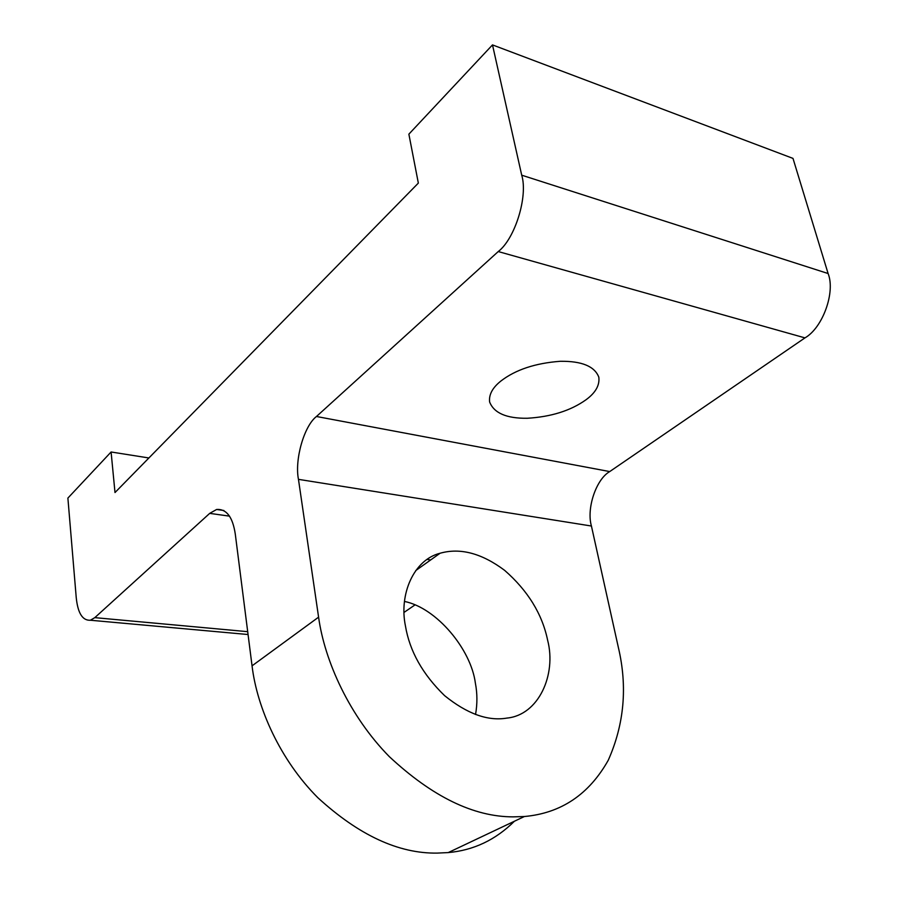 <?xml version="1.0" encoding="UTF-8"?>
<svg xmlns="http://www.w3.org/2000/svg" width="898" height="898" viewBox="0 0 898 898"><rect width="100%" height="100%" fill="white"/><g stroke="black" fill="none" stroke-linecap="round" stroke-linejoin="round"><path stroke-width="1.35" d="M500.86 381.055C492.497 387.723 488.748 394.693 489.623 401.978C493.979 413.091 506.517 418.524 527.238 418.266C551.058 416.852 570.623 410.712 585.923 399.834C595.52 392.841 599.819 385.287 598.82 377.182C594.656 366.328 581.825 361.03 560.341 361.288C535.354 363.14 515.519 369.729 500.86 381.055M547.645 640.274C542.212 613.996 527.867 590.682 504.642 570.365C481.777 553.258 460.259 547.556 440.076 553.247C413.731 559.791 398.88 594.296 405.436 625.928C409.645 651.162 422.7 674.398 444.6 695.647C467.185 713.876 487.962 721.352 506.932 718.086C538.721 715.055 556.58 674.578 547.645 640.274M475.536 714.505C477.41 703.886 477.366 693.436 475.379 683.154C471.046 649.389 436.675 607.946 404.504 601.447M498.244 251.552L316.466 416.492L609.72 471.573L804.956 337.884L498.244 251.552C514.981 238.789 528.204 196.325 521.716 175.189L492.497 44.9L408.871 134.161L418.345 183.102L115 492.542L111.094 451.986L148.888 457.969M111.094 451.986L67.889 498.087L76.229 597.552C77.812 613.132 82.526 620.698 90.372 620.237L94.806 617.644L247.702 631.676M521.716 175.189L828.102 273.531L792.99 158.396L492.497 44.9M514.397 821.255C495.617 839.888 473.56 850.339 448.237 852.584L437.259 853.1C398.645 853.717 358.841 835.252 317.836 797.705C280.165 759.977 257.064 707.95 252.046 665.833L318.588 617.162L298.462 479.352C294.499 459.697 304.074 425.91 316.466 416.492M252.046 665.833L235.287 534.086C232.717 516.99 226.498 508.796 216.631 509.469L209.705 513.375L94.806 617.644M318.588 617.162C324.672 661.298 349.648 716.323 389.294 756.61C432.376 796.762 473.661 816.854 513.162 816.866L524.387 816.518C561.014 813.24 588.965 794.494 608.227 760.303C624.256 724.282 627.623 686.656 618.352 647.413L591.423 526.026L298.462 479.352M609.72 471.573C596.081 479.251 586.327 508.582 591.423 526.026M828.102 273.531C835.634 292.209 822.647 327.893 804.956 337.884M404.1 612.369L414.876 604.983M229.54 516.148L209.705 513.375M427.145 559.443L430.714 559.914M440.076 553.247L415.707 570.6M524.387 816.518L448.237 852.584M90.372 620.237L248.073 634.527M223.86 510.491L216.631 509.469"/></g></svg>
